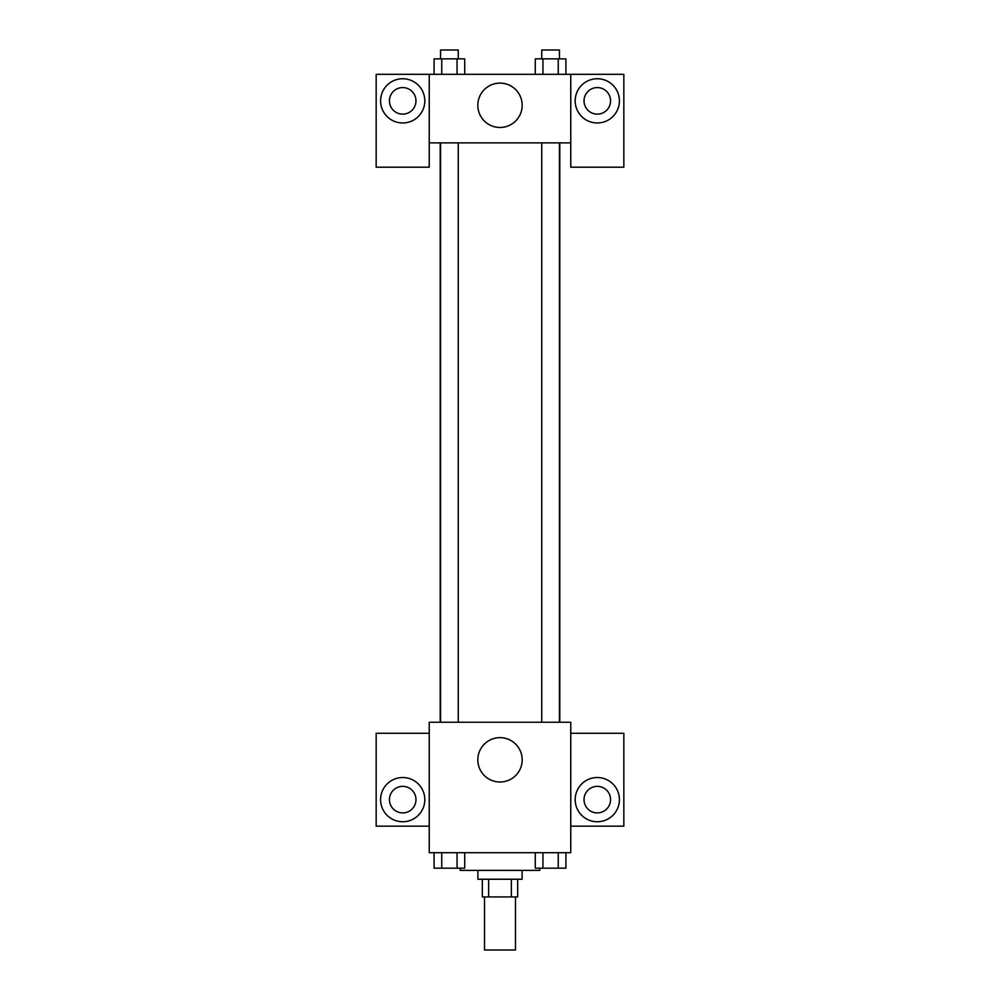<?xml version="1.0" encoding="UTF-8"?>
<svg xmlns="http://www.w3.org/2000/svg" width="1000" height="1000" viewBox="0 0 1000 1000"><rect width="100%" height="100%" fill="white"/><g stroke="black" fill="none" stroke-linecap="round" stroke-linejoin="round"><path stroke-width="1.5" d="M484.525 896.925L484.525 950L515.475 950L515.475 896.925M511.35 879.237L511.35 896.925L482.312 896.925L482.312 879.237M511.35 896.925L517.688 896.925L517.688 879.237M522.112 870.387L522.112 879.237L477.887 879.237L477.887 870.387M488.65 879.237L488.65 896.925M460.2 868.188L460.2 870.387L539.8 870.387L539.8 868.188M570.763 852.7L429.237 852.7L429.237 722.237L570.763 722.237L570.763 852.7M402.7 821.75A22.113 22.113 0 0 1 383.55 788.575A22.113 22.113 0 0 1 421.85 788.575A22.113 22.113 0 0 1 402.7 821.75M429.237 826.162L376.163 826.162L376.163 733.288L429.237 733.288M389.438 799.638A13.262 13.262 0 0 1 402.7 786.363A13.262 13.262 0 0 1 415.975 799.638A13.262 13.262 0 0 1 402.7 812.9A13.262 13.262 0 0 1 389.438 799.638M500 782.013A22.188 22.188 0 0 1 480.788 748.737A22.188 22.188 0 0 1 519.212 748.737A22.188 22.188 0 0 1 500 782.013M597.3 821.75A22.113 22.113 0 0 1 578.15 788.575A22.113 22.113 0 0 1 616.45 788.575A22.113 22.113 0 0 1 597.3 821.75M570.763 826.162L623.837 826.162L623.837 733.288L570.763 733.288M584.025 799.638A13.262 13.262 0 0 1 597.3 786.363A13.262 13.262 0 0 1 610.562 799.638A13.262 13.262 0 0 1 597.3 812.9A13.262 13.262 0 0 1 584.025 799.638M559.788 142.875L559.788 722.237M541.75 722.237L541.75 142.875M458.25 142.875L458.25 722.237M570.763 142.875L570.763 167.2L623.837 167.2L623.837 74.325L570.763 74.325L570.763 142.875L429.237 142.875L429.237 167.2L376.163 167.2L376.163 74.325L429.237 74.325L429.237 142.875M415.975 100.862A13.262 13.262 0 0 1 402.7 114.125A13.262 13.262 0 0 1 389.438 100.862A13.262 13.262 0 0 1 402.7 87.587A13.262 13.262 0 0 1 415.975 100.862M402.7 122.975A22.113 22.113 0 0 1 383.55 89.8A22.113 22.113 0 0 1 421.85 89.8A22.113 22.113 0 0 1 402.7 122.975M610.562 100.862A13.262 13.262 0 0 1 590.662 112.35A13.262 13.262 0 0 1 590.662 89.375A13.262 13.262 0 0 1 610.562 100.862M597.3 122.975A22.113 22.113 0 0 1 578.15 89.8A22.113 22.113 0 0 1 616.45 89.8A22.113 22.113 0 0 1 597.3 122.975M570.763 74.325L429.237 74.325M477.812 105.288A22.188 22.188 0 0 1 511.087 86.075A22.188 22.188 0 0 1 511.087 124.5A22.188 22.188 0 0 1 477.812 105.288M565.913 74.325L565.913 58.85L535.275 58.85L535.275 74.325M558.25 58.85L558.25 74.325M542.938 58.85L542.938 74.325M541.75 58.85L541.75 50L559.438 50L559.438 58.85M464.725 74.325L464.725 58.85L434.087 58.85L434.087 74.325M457.062 58.85L457.062 74.325M441.75 58.85L441.75 74.325M440.562 58.85L440.562 50L458.25 50L458.25 58.85M565.913 852.7L565.913 868.188L535.275 868.188L535.275 852.7M558.25 852.7L558.25 868.188M542.938 852.7L542.938 868.188M559.438 868.188L541.75 868.188M464.725 852.7L464.725 868.188L434.087 868.188L434.087 852.7M457.062 852.7L457.062 868.188M441.75 852.7L441.75 868.188M458.25 868.188L440.562 868.188M440.213 142.875L440.213 722.237M559.438 722.237L559.438 142.875M440.562 142.875L440.562 722.237"/></g></svg>
